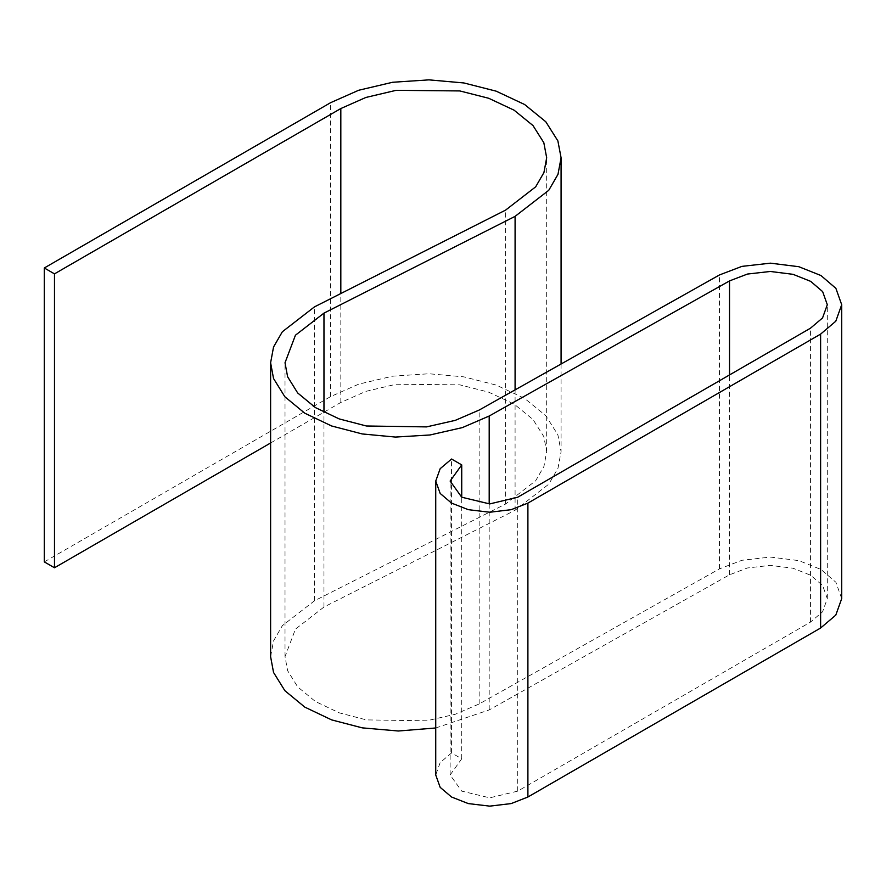 <?xml version="1.0" encoding="UTF-8"?>
<svg xmlns="http://www.w3.org/2000/svg" width="886" height="886" viewBox="0 0 886 886"><rect width="100%" height="100%" fill="white"/><g stroke="black" fill="none" stroke-linecap="round" stroke-linejoin="round"><path stroke-width="0.66" stroke-dasharray="4.43 3.32" d="M841.7 598.626L835.886 582.257L820.945 569.432L798.84 560.616L770.421 557.072L741.892 560.295L719.476 568.856L479.149 703.971L455.271 714.271L426.531 720.805L366.394 719.897L339.227 712.831L315.383 701.49L297.674 686.871L287.618 670.68L285.015 656.67L295.437 629.126L323.966 607.032L515.087 510.27L548.755 484.199L557.992 468.24L561.082 451.683L557.881 434.816L545.787 415.656L524.612 398.401L496.193 385.078L463.865 376.86L428.957 373.759L392.587 376.185L358.675 384.159L330.644 396.574L44.3 561.89M435.735 727.982L489.194 709.93L729.521 574.804L747.463 567.959L770.277 565.379L793.014 568.225L810.701 575.269L822.651 585.535L827.302 598.626L822.562 611.827L810.435 622.138L517.723 791.132L489.725 797.832L461.728 791.132L450.132 774.973L461.728 758.804L451.55 752.923L440.176 762.591L435.735 774.973M270.607 442.989L340.822 402.454L365.863 391.368L396.153 384.236L459.834 384.845L488.718 392.177L514.101 404.082L533.018 419.499L543.827 436.61L546.684 451.683L543.926 466.468L535.676 480.733L505.596 504.023L314.475 600.786L282.357 625.66L273.553 640.888L270.607 656.67M451.55 752.923L451.55 459.026M461.728 758.804L461.728 497.223M719.476 568.856L719.476 274.948M479.149 703.971L479.149 410.074M323.966 607.032L323.966 412.411M314.475 600.786L314.475 306.877M505.596 504.023L505.596 210.115M330.644 396.574L330.644 102.665M515.087 510.27L515.087 389.862M340.822 402.454L340.822 293.532M729.521 574.804L729.521 374.944M810.435 622.138L810.435 328.23M489.194 709.93L489.194 503.924M517.723 791.132L517.723 497.223M285.015 656.67L285.015 362.773M561.082 364.002L561.082 451.683M827.302 598.626L827.302 304.718M450.132 774.973L450.132 481.065M546.684 451.683L546.684 157.774"/><path stroke-width="1.33" d="M527.901 503.104L820.613 334.111L835.786 321.23L841.7 304.718L835.886 288.349L820.945 275.524L798.84 266.708L770.421 263.164L741.892 266.387L719.476 274.948L479.149 410.074L455.271 420.363L426.531 426.897L366.394 425.989L339.227 418.923L315.383 407.582L297.674 392.963L287.618 376.771L285.015 362.773L295.437 335.218L323.966 313.123L515.087 216.361L548.755 190.302L557.992 174.332L561.082 157.774L557.881 140.907L545.787 121.747L524.612 104.504L496.193 91.169L463.865 82.952L428.957 79.862L392.587 82.276L358.675 90.261L330.644 102.665L44.3 267.982L54.478 273.863L340.822 108.546L365.863 97.46L396.153 90.328L459.834 90.937L488.718 98.28L514.101 110.185L533.018 125.59L543.827 142.701L546.684 157.774L543.926 172.56L535.676 186.824L505.596 210.115L314.475 306.877L282.357 331.752L273.553 346.98L270.607 362.773L273.541 378.532L284.871 396.773L304.806 413.219L331.652 425.989L362.241 433.952L395.366 437.064L429.954 434.982L462.315 427.617L489.194 416.021L729.521 280.906L747.463 274.051L770.277 271.47L793.014 274.317L810.701 281.371L822.651 291.627L827.302 304.718L822.562 317.93L810.435 328.23L517.723 497.223L489.725 503.924L461.728 497.223L450.132 481.065L461.728 464.895L451.55 459.026L440.176 468.683L435.735 481.065L440.176 493.447L451.55 503.104L468.284 509.671L489.725 512.241L511.167 509.671L527.901 503.104L527.901 797.012L820.613 628.019L835.786 615.128L841.7 598.626L841.7 304.718M435.735 481.065L435.735 774.973L440.176 787.355L451.55 797.012L468.284 803.58L489.725 806.138L511.167 803.58L527.901 797.012M44.3 267.982L44.3 561.89L54.478 567.771L270.607 442.989M270.607 362.773L270.607 656.67L273.541 672.441L284.871 690.681L304.806 707.128L331.652 719.897L362.241 727.86L398.301 731.005L435.735 727.982M54.478 567.771L54.478 273.863M461.728 497.223L461.728 464.895M820.613 628.019L820.613 334.111M323.966 412.411L323.966 313.123M515.087 389.862L515.087 216.361M340.822 293.532L340.822 108.546M729.521 374.944L729.521 280.906M489.194 503.924L489.194 416.021M561.082 157.774L561.082 364.002"/></g></svg>
